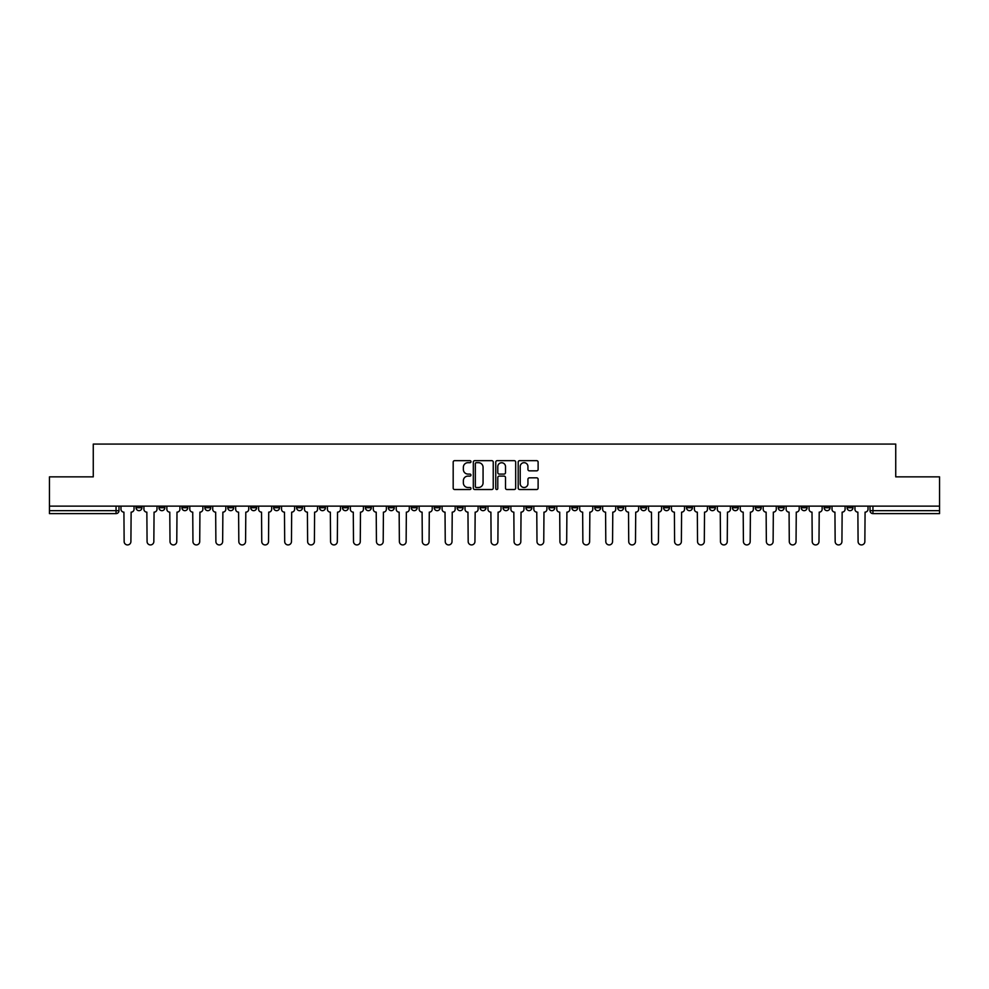 <?xml version="1.0" encoding="UTF-8"?>
<svg xmlns="http://www.w3.org/2000/svg" width="989" height="989" viewBox="0 0 989 989"><rect width="100%" height="100%" fill="white"/><g stroke="black" fill="none" stroke-linecap="round" stroke-linejoin="round"><path stroke-width="1.48" d="M470.974 461.665A1.014 1.014 0 0 0 469.96 460.664L454.631 460.664A1.446 1.446 0 0 0 453.185 462.098L453.185 488.084A1.446 1.446 0 0 0 454.631 489.53L469.96 489.53A1.014 1.014 0 0 0 470.974 488.517A1.014 1.014 0 0 0 469.96 487.503L467.982 487.503A4.624 4.624 0 0 1 463.359 482.892L463.359 480.716A4.624 4.624 0 0 1 467.982 476.105L469.96 476.105A1.014 1.014 0 0 0 470.974 475.091A1.014 1.014 0 0 0 469.96 474.077L467.982 474.077A4.624 4.624 0 0 1 463.359 469.466L463.359 467.303A4.624 4.624 0 0 1 467.982 462.679L469.96 462.679A1.014 1.014 0 0 0 470.974 461.665M755.324 506.121L755.324 507.728L761.209 507.728A2.942 2.942 0 0 1 758.266 510.67A2.942 2.942 0 0 1 755.324 507.728L755.324 506.121M732.392 506.121L732.392 507.728L738.276 507.728A2.942 2.942 0 0 1 735.334 510.67A2.942 2.942 0 0 1 732.392 507.728L732.392 506.121M594.772 506.121L594.772 507.728L600.657 507.728A2.942 2.942 0 0 1 597.715 510.67A2.942 2.942 0 0 1 594.772 507.728L594.772 506.121M571.84 506.121L571.84 507.728L577.712 507.728A2.942 2.942 0 0 1 574.782 510.67A2.942 2.942 0 0 1 571.84 507.728L571.84 506.121M548.895 506.121L548.895 507.728L554.78 507.728A2.942 2.942 0 0 1 551.837 510.67A2.942 2.942 0 0 1 548.895 507.728L548.895 506.121M503.03 506.121L503.03 507.728L508.915 507.728A2.942 2.942 0 0 1 505.972 510.67A2.942 2.942 0 0 1 503.03 507.728L503.03 506.121M457.153 507.728L457.153 506.121L457.153 507.728A2.942 2.942 0 0 0 460.095 510.67A2.942 2.942 0 0 1 457.153 507.728L463.037 507.728A2.942 2.942 0 0 1 460.095 510.67A2.942 2.942 0 0 0 463.037 507.728L463.037 506.121L463.037 507.728M434.22 507.728L434.22 506.121L434.22 507.728A2.942 2.942 0 0 0 437.163 510.67A2.942 2.942 0 0 1 434.22 507.728L440.105 507.728A2.942 2.942 0 0 1 437.163 510.67M411.288 507.728L411.288 506.121L411.288 507.728A2.942 2.942 0 0 0 414.218 510.67A2.942 2.942 0 0 1 411.288 507.728L417.16 507.728A2.942 2.942 0 0 1 414.218 510.67A2.942 2.942 0 0 0 417.16 507.728L417.16 506.121L417.16 507.728M388.343 506.121L388.343 507.728L394.228 507.728A2.942 2.942 0 0 1 391.285 510.67A2.942 2.942 0 0 1 388.343 507.728L388.343 506.121M365.411 506.121L365.411 507.728L371.295 507.728A2.942 2.942 0 0 1 368.353 510.67A2.942 2.942 0 0 1 365.411 507.728L365.411 506.121M342.478 506.121L342.478 507.728L348.351 507.728A2.942 2.942 0 0 1 345.421 510.67A2.942 2.942 0 0 1 342.478 507.728L342.478 506.121M319.534 507.728L319.534 506.121L319.534 507.728A2.942 2.942 0 0 0 322.476 510.67A2.942 2.942 0 0 1 319.534 507.728L325.418 507.728A2.942 2.942 0 0 1 322.476 510.67M273.669 507.728L273.669 506.121L273.669 507.728A2.942 2.942 0 0 0 276.611 510.67A2.942 2.942 0 0 1 273.669 507.728L279.541 507.728A2.942 2.942 0 0 1 276.611 510.67A2.942 2.942 0 0 0 279.541 507.728L279.541 506.121L279.541 507.728M250.724 507.728L250.724 506.121L250.724 507.728A2.942 2.942 0 0 0 253.666 510.67A2.942 2.942 0 0 1 250.724 507.728L256.608 507.728A2.942 2.942 0 0 1 253.666 510.67A2.942 2.942 0 0 0 256.608 507.728L256.608 506.121L256.608 507.728M227.791 507.728L227.791 506.121L227.791 507.728A2.942 2.942 0 0 0 230.734 510.67A2.942 2.942 0 0 1 227.791 507.728L233.676 507.728A2.942 2.942 0 0 1 230.734 510.67A2.942 2.942 0 0 0 233.676 507.728L233.676 506.121L233.676 507.728M204.859 507.728L204.859 506.121L204.859 507.728A2.942 2.942 0 0 0 207.801 510.67A2.942 2.942 0 0 1 204.859 507.728L210.744 507.728A2.942 2.942 0 0 1 207.801 510.67M181.927 507.728L181.927 506.121L181.927 507.728A2.942 2.942 0 0 0 184.856 510.67A2.942 2.942 0 0 1 181.927 507.728L187.799 507.728A2.942 2.942 0 0 1 184.856 510.67A2.942 2.942 0 0 0 187.799 507.728L187.799 506.121L187.799 507.728M158.982 507.728L158.982 506.121L158.982 507.728A2.942 2.942 0 0 0 161.924 510.67A2.942 2.942 0 0 1 158.982 507.728L164.866 507.728A2.942 2.942 0 0 1 161.924 510.67A2.942 2.942 0 0 0 164.866 507.728L164.866 506.121L164.866 507.728M536.681 470.838A1.446 1.446 0 0 0 538.115 469.392L538.115 462.098A1.446 1.446 0 0 0 536.681 460.664L519.645 460.664A1.446 1.446 0 0 0 518.199 462.098L518.199 488.084A1.446 1.446 0 0 0 519.645 489.53L536.681 489.53A1.446 1.446 0 0 0 538.115 488.084L538.115 479.282A1.446 1.446 0 0 0 536.681 477.835L529.387 477.835A1.446 1.446 0 0 0 527.941 479.282L527.941 483.646A3.857 3.857 0 0 1 524.083 487.503A3.857 3.857 0 0 1 520.226 483.646L520.226 466.536A3.857 3.857 0 0 1 524.083 462.679A3.857 3.857 0 0 1 527.941 466.536L527.941 469.392A1.446 1.446 0 0 0 529.387 470.838L536.681 470.838M49.45 506.121L49.45 476.859L93.263 476.859L93.263 444.073L895.737 444.073L895.737 476.859L939.55 476.859L939.55 506.121L49.45 506.121L49.45 510.67L118.989 510.67L118.989 506.121L118.989 510.67A2.942 2.942 0 0 1 116.059 513.612L49.45 513.612L49.45 510.67M493.239 462.098A1.446 1.446 0 0 0 491.793 460.664L474.769 460.664A1.446 1.446 0 0 0 473.323 462.098L473.323 488.084A1.446 1.446 0 0 0 474.769 489.53L491.793 489.53A1.446 1.446 0 0 0 493.239 488.084L493.239 462.098M497.207 460.664L514.231 460.664A1.446 1.446 0 0 1 515.677 462.098L515.677 488.084A1.446 1.446 0 0 1 514.231 489.53L506.949 489.53A1.446 1.446 0 0 1 505.503 488.084L505.503 477.551A1.446 1.446 0 0 0 504.056 476.105L499.222 476.105A1.446 1.446 0 0 0 497.788 477.551L497.788 488.517A1.014 1.014 0 0 1 496.775 489.53A1.014 1.014 0 0 1 495.761 488.517L495.761 462.098A1.446 1.446 0 0 1 497.207 460.664M870.011 506.121L870.011 510.67L939.55 510.67L939.55 513.612L872.941 513.612A2.942 2.942 0 0 1 870.011 510.67A2.942 2.942 0 0 0 872.941 513.612L872.941 506.121M939.55 506.121L939.55 510.67M852.951 506.121L852.951 507.728A2.942 2.942 0 0 1 850.008 510.67A2.942 2.942 0 0 1 847.066 507.728L852.951 507.728M847.066 506.121L847.066 507.728M830.018 506.121L830.018 507.728A2.942 2.942 0 0 1 827.076 510.67A2.942 2.942 0 0 1 824.134 507.728A2.942 2.942 0 0 0 827.076 510.67M824.134 506.121L824.134 507.728L830.018 507.728M807.073 506.121L807.073 507.728A2.942 2.942 0 0 1 804.144 510.67A2.942 2.942 0 0 1 801.201 507.728L807.073 507.728M801.201 506.121L801.201 507.728M784.141 506.121L784.141 507.728A2.942 2.942 0 0 1 781.199 510.67A2.942 2.942 0 0 1 778.256 507.728L784.141 507.728M778.256 506.121L778.256 507.728M761.209 506.121L761.209 507.728M738.276 506.121L738.276 507.728L738.276 506.121M715.331 506.121L715.331 507.728A2.942 2.942 0 0 1 712.389 510.67A2.942 2.942 0 0 1 709.459 507.728L715.331 507.728M709.459 506.121L709.459 507.728M692.399 506.121L692.399 507.728A2.942 2.942 0 0 1 689.457 510.67A2.942 2.942 0 0 1 686.514 507.728L692.399 507.728M686.514 506.121L686.514 507.728M669.466 506.121L669.466 507.728A2.942 2.942 0 0 1 666.524 510.67A2.942 2.942 0 0 1 663.582 507.728L669.466 507.728M663.582 506.121L663.582 507.728M646.522 506.121L646.522 507.728A2.942 2.942 0 0 1 643.579 510.67A2.942 2.942 0 0 1 640.649 507.728L646.522 507.728M640.649 506.121L640.649 507.728M623.589 506.121L623.589 507.728A2.942 2.942 0 0 1 620.647 510.67A2.942 2.942 0 0 1 617.705 507.728L623.589 507.728M617.705 506.121L617.705 507.728M600.657 506.121L600.657 507.728A2.942 2.942 0 0 1 597.715 510.67M577.712 506.121L577.712 507.728M554.78 507.728L554.78 506.121L554.78 507.728A2.942 2.942 0 0 1 551.837 510.67M531.847 506.121L531.847 507.728A2.942 2.942 0 0 1 528.905 510.67A2.942 2.942 0 0 1 525.963 507.728A2.942 2.942 0 0 0 528.905 510.67A2.942 2.942 0 0 0 531.847 507.728L525.963 507.728L525.963 506.121M508.915 507.728L508.915 506.121L508.915 507.728A2.942 2.942 0 0 1 505.972 510.67M485.97 506.121L485.97 507.728A2.942 2.942 0 0 1 483.028 510.67A2.942 2.942 0 0 1 480.085 507.728A2.942 2.942 0 0 0 483.028 510.67M480.085 506.121L480.085 507.728L485.97 507.728M440.105 506.121L440.105 507.728L440.105 506.121M394.228 507.728L394.228 506.121L394.228 507.728A2.942 2.942 0 0 1 391.285 510.67M371.295 507.728L371.295 506.121L371.295 507.728A2.942 2.942 0 0 1 368.353 510.67M348.351 507.728L348.351 506.121L348.351 507.728A2.942 2.942 0 0 1 345.421 510.67M325.418 506.121L325.418 507.728L325.418 506.121M302.486 507.728L302.486 506.121L302.486 507.728A2.942 2.942 0 0 1 299.543 510.67A2.942 2.942 0 0 1 296.601 507.728L302.486 507.728A2.942 2.942 0 0 1 299.543 510.67M296.601 506.121L296.601 507.728M210.744 506.121L210.744 507.728L210.744 506.121M141.934 506.121L141.934 507.728A2.942 2.942 0 0 1 138.992 510.67A2.942 2.942 0 0 1 136.049 507.728A2.942 2.942 0 0 0 138.992 510.67A2.942 2.942 0 0 0 141.934 507.728L141.934 506.121M136.049 506.121L136.049 507.728L141.934 507.728M116.059 506.121L116.059 513.612A2.942 2.942 0 0 0 118.989 510.67M476.352 462.679A1.014 1.014 0 0 0 475.338 463.693L475.338 486.489A1.014 1.014 0 0 0 476.352 487.503L478.441 487.503A4.624 4.624 0 0 0 483.065 482.892L483.065 467.303A4.624 4.624 0 0 0 478.441 462.679L476.352 462.679M505.503 466.61A3.857 3.857 0 0 0 501.646 462.753A3.857 3.857 0 0 0 497.788 466.61L497.788 472.643A1.446 1.446 0 0 0 499.222 474.077L504.056 474.077A1.446 1.446 0 0 0 505.503 472.643L505.503 466.61M120.979 506.121L120.979 509.199A2.942 2.942 0 0 0 123.922 512.141L124.144 541.552A3.387 3.387 0 0 0 127.519 544.927A3.387 3.387 0 0 0 130.907 541.552L131.129 512.141A2.942 2.942 0 0 0 134.059 509.199L134.059 506.121M143.912 506.121L143.912 509.199A2.942 2.942 0 0 0 146.854 512.141L147.077 541.552A3.387 3.387 0 0 0 150.452 544.927A3.387 3.387 0 0 0 153.839 541.552L154.061 512.141A2.942 2.942 0 0 0 157.004 509.199L157.004 506.121M166.857 506.121L166.857 509.199A2.942 2.942 0 0 0 169.787 512.141L170.009 541.552A3.387 3.387 0 0 0 173.396 544.927A3.387 3.387 0 0 0 176.771 541.552L176.994 512.141A2.942 2.942 0 0 0 179.936 509.199L179.936 506.121M189.789 506.121L189.789 509.199A2.942 2.942 0 0 0 192.731 512.141L192.954 541.552A3.387 3.387 0 0 0 196.329 544.927A3.387 3.387 0 0 0 199.716 541.552L199.926 512.141A2.942 2.942 0 0 0 202.869 509.199L202.869 506.121M212.722 506.121L212.722 509.199A2.942 2.942 0 0 0 215.664 512.141L215.886 541.552A3.387 3.387 0 0 0 219.261 544.927A3.387 3.387 0 0 0 222.649 541.552L222.871 512.141A2.942 2.942 0 0 0 225.813 509.199L225.813 506.121M235.654 506.121L235.654 509.199A2.942 2.942 0 0 0 238.596 512.141L238.819 541.552A3.387 3.387 0 0 0 242.206 544.927A3.387 3.387 0 0 0 245.581 541.552L245.804 512.141A2.942 2.942 0 0 0 248.746 509.199L248.746 506.121M258.599 506.121L258.599 509.199A2.942 2.942 0 0 0 261.541 512.141L261.751 541.552A3.387 3.387 0 0 0 265.139 544.927A3.387 3.387 0 0 0 268.526 541.552L268.736 512.141A2.942 2.942 0 0 0 271.678 509.199L271.678 506.121M281.531 506.121L281.531 509.199A2.942 2.942 0 0 0 284.473 512.141L284.696 541.552A3.387 3.387 0 0 0 288.071 544.927A3.387 3.387 0 0 0 291.458 541.552L291.681 512.141A2.942 2.942 0 0 0 294.623 509.199L294.623 506.121M304.464 506.121L304.464 509.199A2.942 2.942 0 0 0 307.406 512.141L307.628 541.552A3.387 3.387 0 0 0 311.016 544.927A3.387 3.387 0 0 0 314.391 541.552L314.613 512.141A2.942 2.942 0 0 0 317.556 509.199L317.556 506.121M327.408 506.121L327.408 509.199A2.942 2.942 0 0 0 330.351 512.141L330.561 541.552A3.387 3.387 0 0 0 333.948 544.927A3.387 3.387 0 0 0 337.323 541.552L337.546 512.141A2.942 2.942 0 0 0 340.488 509.199L340.488 506.121M350.341 506.121L350.341 509.199A2.942 2.942 0 0 0 353.283 512.141L353.506 541.552A3.387 3.387 0 0 0 356.881 544.927A3.387 3.387 0 0 0 360.268 541.552L360.491 512.141A2.942 2.942 0 0 0 363.42 509.199L363.42 506.121M373.273 506.121L373.273 509.199A2.942 2.942 0 0 0 376.216 512.141L376.438 541.552A3.387 3.387 0 0 0 379.813 544.927A3.387 3.387 0 0 0 383.2 541.552L383.423 512.141A2.942 2.942 0 0 0 386.365 509.199L386.365 506.121M396.218 506.121L396.218 509.199A2.942 2.942 0 0 0 399.148 512.141L399.371 541.552A3.387 3.387 0 0 0 402.758 544.927A3.387 3.387 0 0 0 406.133 541.552L406.355 512.141A2.942 2.942 0 0 0 409.298 509.199L409.298 506.121M419.151 506.121L419.151 509.199A2.942 2.942 0 0 0 422.093 512.141L422.315 541.552A3.387 3.387 0 0 0 425.69 544.927A3.387 3.387 0 0 0 429.078 541.552L429.288 512.141A2.942 2.942 0 0 0 432.23 509.199L432.23 506.121M442.083 506.121L442.083 509.199A2.942 2.942 0 0 0 445.025 512.141L445.248 541.552A3.387 3.387 0 0 0 448.623 544.927A3.387 3.387 0 0 0 452.01 541.552L452.233 512.141A2.942 2.942 0 0 0 455.175 509.199L455.175 506.121M465.015 506.121L465.015 509.199A2.942 2.942 0 0 0 467.958 512.141L468.18 541.552A3.387 3.387 0 0 0 471.568 544.927A3.387 3.387 0 0 0 474.943 541.552L475.165 512.141A2.942 2.942 0 0 0 478.107 509.199L478.107 506.121M487.96 506.121L487.96 509.199A2.942 2.942 0 0 0 490.903 512.141L491.113 541.552A3.387 3.387 0 0 0 494.5 544.927A3.387 3.387 0 0 0 497.887 541.552L498.097 512.141A2.942 2.942 0 0 0 501.04 509.199L501.04 506.121M510.893 506.121L510.893 509.199A2.942 2.942 0 0 0 513.835 512.141L514.057 541.552A3.387 3.387 0 0 0 517.432 544.927A3.387 3.387 0 0 0 520.82 541.552L521.042 512.141A2.942 2.942 0 0 0 523.985 509.199L523.985 506.121M533.825 506.121L533.825 509.199A2.942 2.942 0 0 0 536.767 512.141L536.99 541.552A3.387 3.387 0 0 0 540.377 544.927A3.387 3.387 0 0 0 543.752 541.552L543.975 512.141A2.942 2.942 0 0 0 546.917 509.199L546.917 506.121M556.77 506.121L556.77 509.199A2.942 2.942 0 0 0 559.712 512.141L559.922 541.552A3.387 3.387 0 0 0 563.31 544.927A3.387 3.387 0 0 0 566.685 541.552L566.907 512.141A2.942 2.942 0 0 0 569.849 509.199L569.849 506.121M579.702 506.121L579.702 509.199A2.942 2.942 0 0 0 582.645 512.141L582.867 541.552A3.387 3.387 0 0 0 586.242 544.927A3.387 3.387 0 0 0 589.629 541.552L589.852 512.141A2.942 2.942 0 0 0 592.782 509.199L592.782 506.121M602.635 506.121L602.635 509.199A2.942 2.942 0 0 0 605.577 512.141L605.8 541.552A3.387 3.387 0 0 0 609.187 544.927A3.387 3.387 0 0 0 612.562 541.552L612.784 512.141A2.942 2.942 0 0 0 615.727 509.199L615.727 506.121M625.58 506.121L625.58 509.199A2.942 2.942 0 0 0 628.51 512.141L628.732 541.552A3.387 3.387 0 0 0 632.119 544.927A3.387 3.387 0 0 0 635.494 541.552L635.717 512.141A2.942 2.942 0 0 0 638.659 509.199L638.659 506.121M648.512 506.121L648.512 509.199A2.942 2.942 0 0 0 651.454 512.141L651.677 541.552A3.387 3.387 0 0 0 655.052 544.927A3.387 3.387 0 0 0 658.439 541.552L658.649 512.141A2.942 2.942 0 0 0 661.592 509.199L661.592 506.121M671.444 506.121L671.444 509.199A2.942 2.942 0 0 0 674.387 512.141L674.609 541.552A3.387 3.387 0 0 0 677.984 544.927A3.387 3.387 0 0 0 681.372 541.552L681.594 512.141A2.942 2.942 0 0 0 684.536 509.199L684.536 506.121M694.377 506.121L694.377 509.199A2.942 2.942 0 0 0 697.319 512.141L697.542 541.552A3.387 3.387 0 0 0 700.929 544.927A3.387 3.387 0 0 0 704.304 541.552L704.527 512.141A2.942 2.942 0 0 0 707.469 509.199L707.469 506.121M717.322 506.121L717.322 509.199A2.942 2.942 0 0 0 720.264 512.141L720.474 541.552A3.387 3.387 0 0 0 723.861 544.927A3.387 3.387 0 0 0 727.249 541.552L727.459 512.141A2.942 2.942 0 0 0 730.401 509.199L730.401 506.121M740.254 506.121L740.254 509.199A2.942 2.942 0 0 0 743.196 512.141L743.419 541.552A3.387 3.387 0 0 0 746.794 544.927A3.387 3.387 0 0 0 750.181 541.552L750.404 512.141A2.942 2.942 0 0 0 753.346 509.199L753.346 506.121M763.187 506.121L763.187 509.199A2.942 2.942 0 0 0 766.129 512.141L766.351 541.552A3.387 3.387 0 0 0 769.739 544.927A3.387 3.387 0 0 0 773.114 541.552L773.336 512.141A2.942 2.942 0 0 0 776.278 509.199L776.278 506.121M786.131 506.121L786.131 509.199A2.942 2.942 0 0 0 789.074 512.141L789.284 541.552A3.387 3.387 0 0 0 792.671 544.927A3.387 3.387 0 0 0 796.046 541.552L796.269 512.141A2.942 2.942 0 0 0 799.211 509.199L799.211 506.121M809.064 506.121L809.064 509.199A2.942 2.942 0 0 0 812.006 512.141L812.229 541.552A3.387 3.387 0 0 0 815.604 544.927A3.387 3.387 0 0 0 818.991 541.552L819.213 512.141A2.942 2.942 0 0 0 822.143 509.199L822.143 506.121M831.996 506.121L831.996 509.199A2.942 2.942 0 0 0 834.939 512.141L835.161 541.552A3.387 3.387 0 0 0 838.548 544.927A3.387 3.387 0 0 0 841.923 541.552L842.146 512.141A2.942 2.942 0 0 0 845.088 509.199L845.088 506.121M854.941 506.121L854.941 509.199A2.942 2.942 0 0 0 857.871 512.141L858.093 541.552A3.387 3.387 0 0 0 861.481 544.927A3.387 3.387 0 0 0 864.856 541.552L865.078 512.141A2.942 2.942 0 0 0 868.021 509.199L868.021 506.121"/></g></svg>
